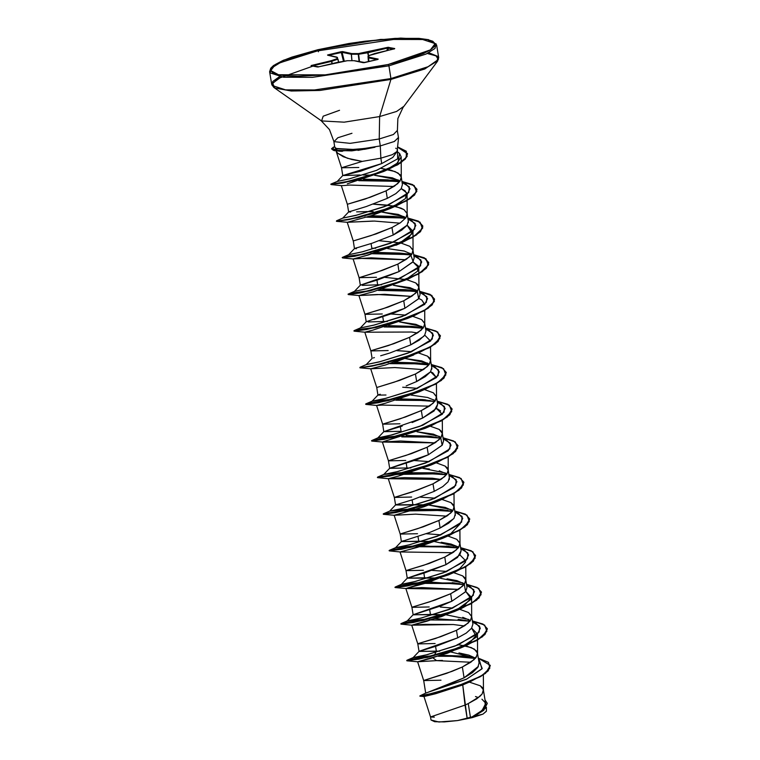 <?xml version="1.0" encoding="UTF-8"?>
<svg xmlns="http://www.w3.org/2000/svg" width="760" height="760" viewBox="0 0 760 760"><rect width="100%" height="100%" fill="white"/><g stroke="black" fill="none" stroke-linecap="round" stroke-linejoin="round"><path stroke-width="1.14" d="M336.414 151.525L337.753 153.244L343.32 156.759L351.804 159.486L362.235 161.405L380.865 158.156L380.323 145.939L351.528 150.556L334.78 150.423L351.756 150.841L374.984 147.25L357.912 150.366M353.4 149.425L337.611 148.846L334.78 150.423L351.528 150.556L380.323 145.939L380.865 158.156L392.378 154.641L397.081 151.411L392.378 154.641L380.865 158.156L362.235 161.405L341.544 167.817L362.235 161.405L347.453 158.289L337.706 153.197M312.673 66.177L278.416 78.375L272.346 83.79L274.731 87.998L291.223 91.038L319.96 90.43L390.906 79.372L390.925 78.537L314.498 89.984L285.608 89.851L272.156 85.547L272.745 81.491L279.537 76.655L272.745 81.491L272.156 85.547L285.608 89.851L314.498 89.984L390.925 78.537L388.892 65.873L312.464 77.32L283.584 77.197L270.123 72.894L271.244 68.257L280.174 62.681L317.376 50.872L280.174 62.681L271.244 68.257L270.123 72.894L283.584 77.197L312.464 77.32L388.892 65.873L388.16 64.534L325.27 74.85L278.587 74.793L270.76 70.623L275.452 64.401L317.613 49.751L318.469 51.775M339.558 110.257L323.19 116.223L321.565 120.906L344.185 122.123L379.667 116.593L390.906 79.372L319.96 90.43L291.223 91.038L274.731 87.998L272.64 83.172L281.181 76.903M398.42 137.74L394.193 141.578L380.323 145.939L379.212 138.994L393.376 134.501L397.204 130.615L393.376 134.501L379.212 138.994L379.667 116.593L396.644 111.397L403.437 106.628L396.644 111.397L379.667 116.593L379.212 138.994L350.103 143.355L333.982 141.664L337.81 137.779L351.975 133.285M398.497 137.987L397.385 131.043L397.86 118.588L403.019 107.502L437.589 61.189L438.662 57.655L436.639 45.001L428.327 39.605L400.624 38.095L359.888 41.857L317.623 49.751L283.47 60.258L273.476 65.588L270.702 68.219L269.638 71.754L271.662 84.407L273.78 87.428L321.091 120.621L329.45 129.542L333.792 141.236L334.78 147.355L336.309 148.466L352.887 149.445L363.536 148.58M360.059 174.98L342.798 175.607L360.63 171.142L381.748 163.618L380.865 158.156L381.748 163.618L392.806 157.386L397.081 151.411L392.815 157.377L381.748 163.618L342.798 175.607L360.059 174.98M426.113 692.958L419.852 695.865L430.112 693.823L455.278 686.936L480.586 676.295L488.148 670.595L490.314 665.342L478.325 658.15L488.471 662.321L489.782 668.268L482.381 675.203L468.35 682.167L435.185 692.635L419.9 696.179L436.154 692.721L470.402 681.635L485.526 673.332L490.333 665.494L488.195 670.899L480.633 676.6L455.325 687.239L430.169 694.136L419.9 696.179L424.004 696.578L435.404 693.766L462.745 684.931L468.369 682.489L462.745 684.931L467.21 718.646L470.526 717.896L468.236 703.598L465.034 705.071L462.745 684.931L436.012 693.605L423.956 696.568L430.559 716.984L465.034 705.071L430.559 716.984L431.043 720.014L438.881 722L457.472 720.565L467.21 718.646L465.034 705.071L468.236 703.598L470.526 717.896L479.142 712.908L484.376 707.95L485.611 703.674L483.388 689.757L482.087 693.956L476.767 698.782L468.236 703.598L479.892 696.35L482.087 693.956L483.436 690.384L482.334 687.553L480.272 685.795L469.328 682.1L480.272 685.795L483.388 689.757M426.018 692.996L434.216 690.051M443.289 686.841L464.113 677.863L462.365 666.966L451.981 671.403L423.681 680.523L446.604 673.36L462.365 666.966L464.113 677.863L472.568 672.638L477.831 667.394L479.066 662.796L477.517 653.135L476.226 657.333L470.896 662.159L462.365 666.966L474.031 659.718L477.384 655.044L477.47 652.897L476.472 650.931L471.361 647.644L458.584 644.698M406.999 660.221L410.039 660.297L422.759 658.112L462.241 646.788L478.705 639.017L486.913 631.37L484.642 625.053L472.359 620.892L482.99 624.064L487.312 628.719L484.927 634.22L476.615 640.243L448.153 651.614L419.035 658.853L406.742 660.402L412.917 658.929L429.894 656.849L406.999 660.221L413.145 657.571L433.941 655.557L413.145 657.571L426.094 654.892L454.993 646.114L477.565 633.906L480.367 628.159L476.254 623.504L472.53 621.965L479.636 626.278L479.19 632.006L458.014 644.936L427.262 654.607L413.145 657.571L419.035 651.396L439.793 651.216L436.325 651.082L435.565 646.389L436.325 651.082L419.016 651.424L436.724 646.019L457.71 637.878L456.503 630.344L435.527 638.486L418.447 643.577L440.743 636.737L456.503 630.344L457.71 637.878L466.231 633.061L471.561 628.244L472.862 624.045L471.656 616.512L470.354 620.711L465.034 625.528L456.503 630.344L468.16 623.095L471.523 618.422L471.608 616.274L468.54 612.55L459.543 609.254M464.151 583.623L465.604 591.745L451.839 601.255L413.174 614.774L444.125 614.736L430.454 614.46L429.704 609.767L430.454 614.46L413.145 614.802L441.465 605.682L451.839 601.255L450.632 593.721L429.656 601.863L411.948 607.269L434.872 600.115L450.632 593.721L451.839 601.255L465.69 591.622L466.991 587.423L465.785 579.889L464.493 584.089L459.163 588.905L450.632 593.721L462.298 586.473L464.493 584.089L465.842 580.517L464.74 577.686L462.678 575.918L453.673 572.631L462.678 575.918L465.785 579.889M461.111 550.725L457.529 557.479L445.977 564.633L407.303 578.151L438.263 578.113L424.593 577.837L423.842 573.144L424.593 577.837L407.284 578.198L425.011 572.764L445.977 564.633L444.771 557.099L423.795 565.24L406.714 570.332L429.01 563.492L444.771 557.099L445.977 564.633L459.828 554.99L461.13 550.8L459.923 543.267L458.622 547.466L453.302 552.283L444.771 557.099L456.427 549.85L459.791 545.177L459.876 543.029L456.808 539.296L447.811 536M403.465 540.788L401.441 541.528L432.402 541.49L418.722 541.215L417.971 536.522L418.722 541.215L401.413 541.576L429.723 532.437L440.106 528L438.9 520.476L417.924 528.618L400.216 534.024L423.139 526.87L438.9 520.476L440.106 528L448.647 523.184L453.967 518.367L455.259 514.168L454.052 506.644L452.76 510.844L447.431 515.66L438.9 520.476L450.566 513.228L452.76 510.844L454.109 507.272L453.007 504.431L450.946 502.673L441.94 499.377L450.946 502.673L454.052 506.644M426.522 504.868L412.86 504.592L412.11 499.89L412.86 504.592L395.551 504.934L413.25 499.529L434.245 491.378L433.038 483.854L412.062 491.995L394.345 497.401L417.278 490.247L433.038 483.854L434.245 491.378L442.776 486.561L448.096 481.745L449.397 477.546L448.191 470.022L446.889 474.221L441.57 479.037L433.038 483.854L444.695 476.605L448.058 471.931L448.144 469.784L447.137 467.808L445.075 466.051L436.078 462.755M410.903 467.96L406.99 467.97L406.239 463.267L406.99 467.97L389.69 468.312L418 459.183L428.374 454.755L427.167 447.231L406.191 455.373L388.483 460.778L411.416 453.615L427.167 447.231L428.374 454.755L442.225 445.132L443.526 440.923L442.32 433.399L441.028 437.599L435.698 442.415L427.167 447.231L438.833 439.983L441.028 437.599L442.377 434.017L441.275 431.186L439.213 429.428L430.207 426.132L439.213 429.428L442.32 433.399M412.138 422.56L422.512 418.133L383.838 431.651L401.128 431.347L400.377 426.645L401.128 431.347L383.819 431.68L402.24 426.046M437.646 404.225L434.065 410.979L422.512 418.133L421.306 410.609L400.33 418.75L382.612 424.175L405.545 416.993L421.306 410.609L422.512 418.133L436.363 408.5L437.665 404.301L436.458 396.777L435.157 400.976L429.837 405.792L421.306 410.609L432.962 403.36L436.325 398.687L436.411 396.53L433.342 392.806L424.346 389.509M385.994 394.962L377.948 395.086L380.294 394.212M406.267 385.938L416.641 381.51L415.435 373.986L394.459 382.128L376.751 387.534L399.684 380.37L415.435 373.986L416.641 381.51L425.173 376.694L430.502 371.868L431.794 367.678L430.587 360.154L429.295 364.344L423.966 369.17L415.435 373.986L427.101 366.738L429.295 364.344L430.644 360.772L429.542 357.941L427.481 356.183L418.475 352.887L427.481 356.183L430.587 360.154M373.35 357.912L374.423 357.589M380.655 355.813L389.794 353.029L410.78 344.888L409.573 337.364L388.597 345.496L371.516 350.588L393.813 343.748L409.573 337.364L410.78 344.888L419.311 340.072L424.631 335.255L425.933 331.056L424.726 323.522L423.424 327.721L418.104 332.548L409.573 337.364L421.23 330.106L424.593 325.432L424.678 323.285L421.61 319.561L412.613 316.264M383.524 321.47L387.438 321.47L383.524 321.47L382.774 316.777L383.524 321.47L368.21 321.955M366.253 321.774L369.531 320.682M373.873 319.447L394.535 312.692L404.909 308.265L403.702 300.732L382.726 308.873L365.655 313.966L387.952 307.125L403.702 300.732L404.909 308.265L418.76 298.632L420.062 294.433L418.855 286.9L417.563 291.099L412.233 295.925L403.702 300.732L415.368 293.483L417.563 291.099L418.912 287.527L417.81 284.696L415.748 282.938L406.742 279.642L415.748 282.938L418.855 286.9M377.663 284.848L381.577 284.838L377.663 284.848L376.912 280.155L377.663 284.848L362.349 285.332M410.153 253.298L413.174 261.611L399.048 271.643L360.373 285.161L378.081 279.775L399.048 271.643L397.841 264.109L376.865 272.251L359.147 277.666L382.08 270.503L397.841 264.109L399.048 271.643L412.898 262.01L414.2 257.811L412.993 250.277L411.692 254.476L406.372 259.293L397.841 264.109L409.498 256.861L412.86 252.187L412.946 250.04L409.877 246.306L400.881 243.019L409.877 246.306L412.993 250.277M356.478 248.71L354.502 248.539L372.21 243.152L393.176 235.02L391.97 227.487L370.994 235.629L353.923 240.72L376.219 233.88L391.97 227.487L393.176 235.02L401.707 230.204L407.037 225.378L408.329 221.189L407.123 213.655L405.83 217.854L400.501 222.67L391.97 227.487L400.501 222.67L405.83 217.854L406.99 215.564L407.075 213.417L404.016 209.684L400.966 208.164L392.388 205.865L373.369 204.145M371.041 243.532L371.792 248.226L371.041 243.532M369.854 211.593L356.659 211.84M350.607 212.087L348.622 211.945L366.329 206.539L387.315 198.388L386.108 190.864L365.132 199.006L348.051 204.098L370.348 197.258L386.108 190.864L387.315 198.388L395.846 193.572L401.166 188.755L402.467 184.566L401.261 177.032L399.959 181.232L394.639 186.048L386.108 190.864L397.765 183.616L401.128 178.942L401.213 176.795L400.206 174.819L395.095 171.541L381.235 168.464L391.172 170.259L398.145 173.061L401.261 177.032M478.43 697.566L475.437 696.587M450.974 651.957L475.56 658.16L468.853 655.158L458.916 652.944M457.558 644.575L467.438 646.37L474.411 649.173L477.517 653.135M470.459 620.568L462.783 617.272M452.722 608.076L440.363 607.088M459.534 609.254L468.54 612.55L471.656 616.512M464.588 583.946L456.902 580.649L447.022 578.854M440.467 578.246L462.954 582.91M432.022 570.38L446.851 571.453L432.022 570.38M458.166 546.924L451.031 544.027L441.161 542.231M426.16 533.758L440.99 534.831L426.16 533.758M447.801 536.009L456.808 539.296L459.923 543.267M452.855 510.701L445.18 507.404L428.716 505.001L451.212 509.656L452.855 510.701M420.299 497.135L435.119 498.208L420.299 497.135M429.447 468.986L422.864 468.378L445.351 473.034L446.994 474.069L439.318 470.782M414.418 460.512L429.257 461.586L414.428 460.512M436.069 462.755L445.075 466.051L448.191 470.022M441.123 437.447L433.438 434.159L416.993 431.756L439.489 436.411M414.798 431.613L413.924 431.575L414.798 431.613M434.539 400.33L427.566 397.527L411.131 395.133M408.937 394.991L408.053 394.953M405.166 387.344L417.525 388.341L402.695 387.258M424.337 389.509L433.342 392.806L436.458 396.777M429.39 364.202L421.705 360.905L405.251 358.511M399.304 350.721L411.654 351.709L396.834 350.635M423.529 327.579L415.853 324.292L399.389 321.888M390.953 314.013L405.792 315.087L390.963 314.013M412.604 316.264L421.61 319.561L424.726 323.522M417.667 290.956L409.982 287.66L393.528 285.256L416.024 289.921M391.334 285.123L390.459 285.076L391.334 285.123M385.092 277.39L406.41 279.566L385.092 277.39M411.796 254.334L404.101 251.037L387.666 248.634L404.253 251.076M385.472 248.501L384.588 248.453L385.472 248.501M375.715 248.216L371.792 248.226L375.715 248.216M400.548 242.943L379.231 240.768L400.539 242.943M405.935 217.711L398.24 214.415L381.795 212.011L404.282 216.666M365.93 211.603L373.217 211.641M375.839 204.231L387.163 205.095L397.043 206.891L404.016 209.684L407.123 213.655M400.064 181.089L392.388 177.792L374.575 175.303L398.42 180.044M372.723 175.208L363.185 174.971L372.733 175.199M431.053 720.043L434.71 721.696L444.324 721.905L457.472 720.565L472.235 717.639L482.97 714.115L472.235 717.45L482.97 714.115L486.428 711.236L486.409 707.246M434.292 717.145L430.559 716.984M487.293 703.484L483.702 710.315L470.744 717.839L483.151 710.448L487.274 703.323L485.022 699.979L485.288 708.377L470.677 717.867L482.049 710.562L485.611 703.656M485.374 702.781L481.963 699.228M478.572 659.718L479.389 660.164L481.935 668.933L466.308 679.307L428.022 692.255L466.963 679.003L482.258 668.477L478.581 659.756M475.285 658.483L462.783 656.089L441.227 655.31L475.285 658.483M438.083 656.288L464.93 656.345L438.083 656.288M486.428 711.17L482.97 714.115L457.472 720.565L472.511 717.326L483.712 710.315L487.274 703.323M471.647 628.121L477.47 634.049L468.683 643.777L447.488 653.22L417.61 661.789L436.63 660.678L432.829 657.827L436.63 660.678L442.396 660.487M440.98 680.181L423.671 680.551L425.695 693.158M435.119 643.558L417.81 643.929L411.74 625.167L424.726 624.311L453.34 624.501L464.341 625.993L453.34 624.501L411.815 625.186L426.683 621.281L454.48 611.486L471.276 599.146L465.909 591.546L471.608 597.427L462.811 607.145L441.617 616.588L411.74 625.167M429.248 606.936L411.939 607.306L405.878 588.553L422.009 587.547L458.47 589.37L405.945 588.563L448.618 574.855L459.743 568.689L465.557 562.058M423.387 570.313L406.077 570.684L400.016 551.922L452.608 552.748L400.073 551.94L417.639 547.257L442.757 538.232L449.93 534.584L410.998 549.109L400.016 551.922M417.515 533.691L400.206 534.052L394.145 515.289L415.625 514.121L446.737 516.125L415.625 514.121L394.212 515.318L424.118 506.692L394.145 515.289M411.654 497.068L394.345 497.429L388.274 478.667L404.12 477.679L432.459 478.249L440.876 479.503L388.351 478.695L398.278 476.121L388.274 478.667M405.783 460.436L388.474 460.807L382.413 442.044L400.624 440.962L435.014 442.871L382.413 442.044M399.921 423.814L382.612 424.184L376.551 405.422L382.251 405.042L376.608 405.45L385.567 403.132L419.292 391.742L425.98 388.816L387.952 400.691L365.731 404.349L378.014 402.791L407.132 395.551L435.594 384.19L443.916 378.157L446.272 372.514L441.484 380.351L425.98 388.816M388.189 350.569L370.88 350.94L364.819 332.177L372.837 330.135L407.55 318.488L414.257 315.562L376.228 327.446L353.998 331.094L366.291 329.545L395.418 322.306L423.871 310.925L432.183 304.902L434.558 299.411L430.236 294.747L419.606 291.584L431.385 295.402L434.473 301.169L428.26 308.199L414.257 315.562M382.318 313.947L365.009 314.317L358.948 295.555L377.245 294.462L411.549 296.381L384.617 294.329L358.948 295.545L373.103 291.887L408.395 278.939L370.348 290.823L348.137 294.471L360.43 292.923L389.557 285.674L418.009 274.303L426.322 268.28L428.697 262.789L424.374 258.124L413.744 254.961L425.524 258.78L428.602 264.547L422.398 271.577L408.395 278.939M376.456 277.324L359.147 277.695L353.087 258.932L371.298 257.858L405.678 259.758L360.601 258.419L353.153 258.951L365.598 255.712L398.553 243.951L368.305 254.97L353.087 258.932M358.853 167.457L341.544 167.817L336.158 151.012M347.367 183.853L383.695 171.484L397.974 162.716L399.579 153.444L397.072 151.63L399.579 153.444L401.204 156.921L396.558 163.96L385.956 170.411M341.373 185.63L343.89 185.554L341.373 185.63M349.875 185.098L393.946 186.513L349.875 185.098L343.89 185.554M401.251 188.632L405.033 190.798L407.075 194.56L405.365 198.607L392.065 207.641L371.611 215.574L389.956 208.62L405.365 198.607L406.742 192.983L401.251 188.632M354.483 248.567L353.276 241.062L347.234 222.319L374.395 221.075L399.817 223.136L374.395 221.075M407.123 225.255L412.946 231.182L409.099 237.386L398.553 243.951L412.357 233.5L407.123 225.255M412.984 261.887L418.808 267.815L417.544 271.253L404.643 280.459L417.544 271.253L418.38 266.01L412.993 261.877M424.678 304.38L421.752 300.019L418.855 298.499L421.752 300.019L424.678 304.589M408.281 318.165L372.837 330.135L364.885 332.205L354.293 331.189M364.828 332.187L411.663 332.063L417.411 333.003L411.663 332.063L364.885 332.205M424.726 335.122L430.54 341.012L424.726 335.122M413.867 354.91L396.14 361.722M377.948 395.086L376.741 387.562L370.68 368.79L394.867 367.584L423.272 369.635L394.867 367.584L370.747 368.828L385.481 364.952L420.109 352.194L382.09 364.069L359.869 367.726L372.153 366.168L401.27 358.929L429.733 347.558L438.045 341.534L440.401 335.882L435.623 343.719L420.109 352.194M430.587 371.754L436.411 377.634L432.829 372.856L430.587 371.754M428.678 406.163L382.251 405.042M437.465 408.832L440.658 410.932M425.923 428.013L382.594 441.959L425.153 428.365L430.958 425.486M431.727 464.664L398.278 476.121L431.015 464.987L437.722 462.061L399.693 473.936L377.758 477.688L381.425 476.51L396.663 474.411L441.873 473.746L398.734 474.212L383.087 476.206L377.463 477.594L389.766 476.035L418.883 468.796L447.336 457.425L455.648 451.402L457.995 445.749L453.226 453.587L437.722 462.061M437.399 501.372L424.118 506.692L442.681 498.731M451.772 533.472L449.93 534.584L459.866 524.134M459.923 554.866L465.737 560.756M454.461 571.966L427.072 582.825L405.878 588.553M471.647 628.111L476.539 636.984L460.351 648.1L430.72 658.407L417.677 661.808L436.63 660.678L470.715 662.274M333.982 141.664L350.103 143.355L379.212 138.994L380.323 145.939L394.487 141.436L398.316 137.55M331.55 148.722L333.345 150.318L331.55 148.722L333.44 147.126L333.298 150.005L336.309 148.466L334.78 147.155M397.356 148.903L397.651 158.821L376.599 170.344L349.524 178.761L337.221 181.412L349.591 178.743L376.647 170.325L397.66 158.811L397.356 148.903M356.62 179.512L358.188 179.427L356.62 179.512M363.413 179.208L387.818 179.806L399.57 181.735L363.413 179.208M402.135 182.476L409.241 186.789L408.794 192.517L387.619 205.457L356.867 215.127L342.75 218.091L355.699 215.412L384.598 206.634L407.17 194.427L409.972 188.679L405.859 184.024L402.135 182.476M363.546 216.077L365.113 215.992L363.546 216.077M370.975 215.783L393.69 216.439L405.441 218.357L370.975 215.783M407.997 219.098L415.102 223.411L414.666 229.14L393.49 242.07L362.738 251.75L348.612 254.714L361.56 252.035L390.469 243.257L413.031 231.049L415.844 225.302L411.73 220.647L407.997 219.098M369.417 252.7L370.984 252.615L369.417 252.7M376.846 252.405L399.56 253.061L411.302 254.98L376.846 252.405M413.867 255.73L420.974 260.043L420.527 265.762L399.361 278.692L368.619 288.363L354.483 291.337L367.441 288.658L396.34 279.88L418.902 267.672L421.705 261.924L417.601 257.279L413.867 255.73M382.707 289.028L405.422 289.683L417.173 291.612L382.707 289.028M419.729 292.353L426.844 296.666L426.398 302.394L405.222 315.324L374.481 324.995L360.354 327.959L373.302 325.28L402.202 316.502L424.773 304.294L427.566 298.547L423.462 293.892L419.729 292.353M381.149 325.945L382.717 325.869L381.149 325.945M388.569 325.651L411.284 326.306L423.035 328.234L388.569 325.651M425.6 328.976L432.706 333.288L432.259 339.017L411.084 351.947L380.332 361.617L366.215 364.581L379.164 361.902L408.063 353.124L430.635 340.917L433.438 335.169L429.324 330.514L425.6 328.976M387.011 362.567L388.578 362.491L387.011 362.567M394.44 362.273L417.154 362.928L428.906 364.857L394.44 362.273M431.462 365.598L438.567 369.911L438.121 375.639L416.955 388.569L386.203 398.24L372.077 401.204L394.449 399.114L372.077 401.204L385.026 398.525L413.934 389.747L436.497 377.54L439.308 371.801L435.195 367.147L431.462 365.598M400.301 398.895L423.026 399.551L434.767 401.479L400.301 398.895M437.332 402.22L444.438 406.534L443.992 412.262L422.826 425.191L392.084 434.862L377.948 437.827L400.311 435.736L377.948 437.827L390.906 435.147L419.805 426.369L442.367 414.171L445.17 408.424L441.066 403.769L437.332 402.22M406.173 435.518L428.887 436.173L440.638 438.102L406.173 435.518M443.194 438.843L450.309 443.156L449.853 448.884L428.688 461.814L397.945 471.485L383.809 474.449L400.339 472.701L434.748 472.796L446.5 474.724L406.572 472.34L383.809 474.449L396.767 471.77L425.666 462.992L448.238 450.784L451.031 445.046L446.927 440.391L443.118 438.358M449.065 475.465L456.171 479.778L455.724 485.507L434.549 498.436L403.798 508.117L389.68 511.072L406.21 509.323L440.619 509.418L452.371 511.347L412.442 508.962L389.68 511.081L402.629 508.402L431.528 499.624L454.1 487.407L456.902 481.669L452.789 477.014L448.979 474.981M446.49 546.05L458.233 547.969L418.313 545.585L395.542 547.703L408.49 545.024L437.389 536.246L459.962 524.039L462.764 518.292L458.66 513.636L454.926 512.088L462.033 516.401L461.586 522.13L440.42 535.059L409.668 544.739L395.542 547.703L423.757 545.395M460.798 548.711L467.903 553.024L467.457 558.752L446.291 571.681L415.549 581.352L401.413 584.326L423.776 582.226L401.413 584.326L414.371 581.647L443.26 572.869L465.832 560.661L468.635 554.914L464.531 550.259L460.798 548.711M429.637 582.017L464.103 584.592L452.38 582.673M466.659 585.342L473.765 589.656L473.318 595.375L452.152 608.304L421.41 617.984L407.274 620.948L429.647 618.849L407.274 620.948L420.233 618.269L449.131 609.491L471.694 597.284L474.497 591.536L470.392 586.881L466.659 585.342M458.213 619.295L469.965 621.224L435.499 618.64M424.033 620.226L401.128 623.599L404.168 623.675L416.888 621.49L456.37 610.166L472.834 602.395L481.042 594.747L478.772 588.42L466.488 584.269L477.118 587.433L481.441 592.087L479.066 597.588L470.753 603.611L442.301 614.982L413.174 622.231L400.881 623.779L407.046 622.297L424.033 620.226M426.502 582.996L454.584 582.91M418.161 583.604L395.266 586.976L398.306 587.053L411.036 584.867L450.509 573.543L466.972 565.772L475.18 558.125L472.91 551.798L460.626 547.646L471.257 550.81L475.579 555.475L473.204 560.966L464.882 566.989L436.43 578.36L407.312 585.608L395.01 587.157L401.185 585.675L418.161 583.604M412.3 546.981L389.395 550.354L392.445 550.43L405.175 548.245L444.647 536.911L461.111 529.14L469.309 521.503L467.039 515.175L454.755 511.024L465.395 514.188L469.708 518.852L467.324 524.352L459.012 530.375L430.549 541.747L401.432 548.986L389.148 550.534L395.323 549.053L412.3 546.981M442.852 509.666L404.339 510.549L383.534 513.731L386.574 513.808L399.294 511.622L438.776 500.289L455.24 492.518L463.448 484.88L461.177 478.553L448.894 474.401L459.524 477.565L463.847 482.229L461.462 487.72L453.15 493.743L424.688 505.115L395.57 512.364L383.277 513.912L402.287 510.748L442.852 509.666M436.981 473.043L398.477 473.926L377.663 477.109L380.703 477.185L393.423 475L432.905 463.676L449.369 455.895L457.577 448.257L455.306 441.93L443.023 437.779L453.653 440.942L457.976 445.597L455.601 451.088L447.288 457.121L418.836 468.492L389.709 475.731L377.416 477.289L396.406 474.126L436.981 473.043M431.119 436.42L403.009 436.506L431.119 436.42M394.697 437.114L371.801 440.486L374.841 440.562L387.562 438.368L427.044 427.044L443.507 419.273L451.715 411.635L449.445 405.308L437.161 401.156L447.792 404.32L452.115 408.975L449.74 414.476L441.417 420.498L412.965 431.87L383.847 439.109L371.545 440.667L377.72 439.185L394.697 437.114M388.835 400.491L365.93 403.864L381.71 401.745L421.183 390.421L437.646 382.651L445.844 375.003L443.574 368.685L431.291 364.534L441.93 367.697L446.243 372.362L443.868 377.853L435.546 383.876L407.084 395.248L377.967 402.486L365.683 404.044L371.858 402.562L388.835 400.491M429.381 364.22L421.914 363.356L429.381 364.22M419.387 363.166L391.276 363.261M382.964 363.869L380.693 364.069M372.106 358.406L366.215 364.581L360.069 367.232L363.109 367.308L375.839 365.123L415.312 353.799L431.775 346.028L439.983 338.38L437.712 332.063L425.429 327.902L436.059 331.075L440.382 335.73L437.998 341.231L429.685 347.253L401.223 358.625L372.106 365.864L359.869 367.726M413.516 326.543L385.415 326.638L423.519 327.588L411.284 326.306M417.126 290.577L418.703 298.709L404.909 308.265L366.244 321.784L360.344 327.959L354.198 330.609L357.238 330.685L369.959 328.5L409.44 317.176L425.904 309.405L434.112 301.758L431.841 295.44L419.558 291.279L430.188 294.443L434.511 299.108L432.136 304.599L423.823 310.622L395.371 321.993L366.244 329.241L353.951 330.79L360.116 329.317L374.822 327.446M407.654 289.921L379.553 290.016L417.658 290.966L405.422 289.683M360.373 285.161L354.483 291.337L348.337 293.987L351.376 294.063L364.097 291.878L403.579 280.554L420.042 272.783L428.25 265.135L425.98 258.808L413.697 254.657L424.327 257.82L428.649 262.485L426.274 267.976L417.962 273.999L389.509 285.37L360.382 292.619L348.08 294.167L353.599 292.799L368.961 290.823M401.793 253.298L373.683 253.384L411.787 254.344L399.56 253.061M356.734 247.741L354.512 248.539L348.612 254.714L342.466 257.365L345.515 257.44L358.245 255.255L397.717 243.922L414.181 236.151L422.38 228.513L420.109 222.186L407.825 218.034L418.465 221.198L422.778 225.862L420.403 231.363L412.081 237.386L383.619 248.758L354.502 255.997L342.219 257.545L347.738 256.177L363.099 254.201M398.411 216.857L405.925 217.721L398.449 216.866L367.812 216.761M359.499 217.369L357.228 217.578M349.923 211.403L348.64 211.916L342.75 218.091L336.604 220.742L339.644 220.818L352.374 218.633L391.846 207.299L408.31 199.528L416.518 191.891L414.248 185.564L401.964 181.412L412.594 184.575L416.917 189.24L414.533 194.731L406.21 200.763L377.758 212.135L348.64 219.374L336.404 221.226L348.688 219.678L377.805 212.439L406.267 201.067L414.58 195.044L416.964 189.544L412.642 184.88L402.012 181.716L413.791 185.535L416.869 191.302L410.666 198.332L396.644 205.694L358.625 217.578L336.404 221.226M400.055 181.099L392.578 180.234L360.059 180.262L400.055 181.099M341.544 167.817L342.798 175.607L337.221 181.412L331.065 184.043L345.42 182.096L381.729 171.741L397.48 164.588L406.353 157.434L406.344 151.268L397.584 146.851L407.445 153.539L405.289 158.764L397.603 164.521L370.813 175.493L342.836 182.618L330.819 184.214L350.103 181.079M427.671 657.362L412.319 659.338L406.799 660.706L419.083 659.158L448.2 651.918L476.662 640.547L484.975 634.524L487.331 628.871L482.552 636.709L467.039 645.173L429.02 657.058L407.094 660.801L411.179 659.547L427.671 657.362M465.338 620.236L431.062 620.008L465.338 620.236M421.8 620.739L406.448 622.716L400.928 624.083L413.231 622.535L442.349 615.286L470.801 603.915L479.113 597.892L481.46 592.249L476.691 600.086L461.187 608.551L423.159 620.436L401.223 624.178L405.317 622.924L421.8 620.739M459.467 583.614L425.201 583.385L459.467 583.614M415.938 584.117L400.577 586.093L395.058 587.461L407.36 585.913L436.477 578.664L464.93 567.292L473.252 561.269L475.599 555.626L470.82 563.464L455.316 571.928L417.278 583.813L395.352 587.556L399.456 586.302L415.938 584.117M453.596 546.991L419.32 546.763L453.596 546.991M410.077 547.494L394.715 549.471L389.196 550.839L401.479 549.29L430.597 542.051L459.059 530.679L467.381 524.656L469.737 519.004L464.949 526.841L449.445 535.306L411.416 547.19L389.49 550.933L393.585 549.67L410.077 547.494M447.735 510.368L404.605 510.834L388.968 512.829L383.334 514.216L395.618 512.667L424.735 505.428L453.197 494.057L461.51 488.024L463.866 482.381L459.087 490.219L443.574 498.683L405.555 510.568L383.629 514.311L387.286 513.133L402.534 511.033L447.735 510.368M436.002 437.123L401.726 436.895L436.002 437.123M392.474 437.627L377.112 439.603L371.602 440.971L383.895 439.413L413.022 432.174L441.474 420.802L449.787 414.779L452.133 409.127L447.355 416.964L431.86 425.429L393.813 437.323L371.887 441.066L375.991 439.802L392.474 437.627M430.131 400.501L395.865 400.273L430.131 400.501M424.27 363.878L389.994 363.651L424.27 363.878M418.409 327.256L384.132 327.019L418.409 327.256M417.459 291.241L378.271 290.396L417.459 291.241M369.008 291.127L366.396 291.394L369.008 291.127M411.597 254.609L372.4 253.773L411.597 254.609M342.579 257.649L354.559 256.3L383.667 249.061L412.129 237.69L420.451 231.667L422.835 226.166L418.513 221.511L407.873 218.339L419.662 222.157L422.74 227.924L416.527 234.954L402.515 242.316L364.486 254.201L342.579 257.649M405.726 217.987L366.538 217.151L405.726 217.987M357.276 217.882L354.663 218.148L357.276 217.882M399.865 181.364L358.758 180.652L399.865 181.364M350.151 181.383L347.462 181.668L350.151 181.383M331.208 184.309L342.883 182.923L370.861 175.798L397.651 164.825L405.346 159.068L407.502 153.843L397.546 147.136L405.868 151.022L407.141 156.389L401.014 162.716L388.597 169.299L352.336 180.88L331.208 184.309M397.147 399.883L425.258 399.798M420.603 546.373L448.723 546.288M433.998 463.572L436.82 462.108M442.272 414.257L436.449 408.376M410.533 317.072L413.364 315.609M372.941 221.075L347.291 222.328L371.611 215.574M364.41 149.387L374.984 147.25L339.844 151.25L333.345 150.318L334.827 150.727L333.298 150.005L334.78 150.423L337.611 148.846L336.309 148.466L333.345 150.318L331.597 148.875M457.71 637.878L419.073 651.358M436.325 651.082L434.302 655.462L436.325 651.082M395.751 148.219L396.14 148.589M408.338 221.236L408.291 222.699M407.198 225.15L393.158 235.03M399.399 321.879L421.885 326.534M423.795 336.291L410.78 344.888M405.26 358.501L427.747 363.166M431.822 367.868L431.765 369.141M430.512 371.849L416.641 381.51M380.095 394.269L377.976 395.029L372.077 401.204L365.93 403.864M433.618 399.788L434.501 400.301M440.638 437.104L442.149 445.227L428.374 454.755L389.709 468.274L406.99 467.97M449.426 478.601L449.179 479.731M396.777 504.412L395.57 504.897L399.902 504.982L426.541 504.868M455.297 514.491L455.24 515.603M453.872 518.491L440.106 528M434.596 541.623L458.052 546.858M446.329 614.869L468.815 619.524M321.565 120.906L344.185 122.123L379.667 116.593L390.906 79.372L424.84 68.989L438.416 59.451L424.84 68.989L390.906 79.372L390.925 78.537L428.127 66.719L437.048 61.151L438.178 56.515L437.048 61.151L428.127 66.719L390.925 78.537L388.892 65.873L426.094 54.064L435.024 48.488L436.145 43.861L435.024 48.488L426.094 54.064L388.892 65.873L388.16 64.534L357.029 70.728L325.27 74.85L297.72 76.285L286.881 75.895L278.587 74.793L273.144 73.017L270.76 70.623L271.548 67.716L275.452 64.401L282.34 60.809L291.945 57.066L317.718 49.751L380.608 39.434L427.291 39.482L435.109 43.653L430.426 49.884L388.16 64.534L401.992 60.943L423.538 53.475L430.426 49.884L434.33 46.569L435.109 43.653L432.734 41.268L427.291 39.482L418.988 38.38L395.19 38.351L364.962 41.182L348.849 43.557L317.613 49.751M427.272 53.504L435.964 55.86L438.416 59.451L435.964 55.86L427.272 53.504M428.763 52.753L438.178 56.515L428.763 52.753M317.376 50.872L393.803 39.425L422.693 39.558L436.145 43.861L422.693 39.558L393.803 39.425L317.376 50.872M347.538 60.724L338.228 62.215L347.339 60.724L354.103 60.733L363.992 62.662L377.691 59.479L378.233 59.099L369.065 57.18L368.609 55.67L394.753 48.564L387.999 47.3L358.53 53.561L351.766 53.551L340.936 51.775L327.57 55.024L336.813 57.104L337.269 58.605L331.141 60.733L311.096 65.559L317.88 66.984L347.339 60.724L354.103 60.733L363.28 62.652L377.691 59.479L378.233 59.099L369.065 57.18L368.609 55.67L394.753 48.564L387.001 47.462L387.362 48.089L368.001 52.687L368.543 55.67L368.001 52.687L358.653 54.226L359.603 61.836L358.653 54.226L351.443 54.264L351.994 60.714L351.443 54.264L342.123 52.326L344.308 61.209L342.123 52.326L351.291 54.245L351.851 60.714L351.291 54.245L358.207 54.264L359.138 61.731L358.207 54.264L367.773 52.725L368.324 55.784L367.773 52.725L387.885 47.842L387.809 50.435L388.712 47.291L388.246 47.804L393.898 48.982L387.362 48.089L387.001 47.462L367.65 52.06L368.001 52.687L367.65 52.06L367.773 52.725L367.65 52.06L358.53 53.561L358.653 54.226L358.53 53.561L358.207 54.264L358.53 53.561L351.766 53.551L351.291 54.245L351.766 53.551L342.599 51.623L342.123 52.326L342.599 51.623L340.936 51.775L341.249 52.203L328.519 55.309L342.123 52.326L340.936 51.775L328.187 54.796L328.491 55.233L327.645 55.176L337.516 57.532L336.813 57.104L337.82 59.175L331.692 61.294L332.196 63.64L331.692 61.294L312.293 65.911L331.502 61.351L331.997 63.688L331.502 61.351L337.82 59.175L338.57 62.149L337.981 59.071L337.269 58.605L331.141 60.733L331.502 61.351L331.141 60.733L311.125 65.721L318.867 66.813L338.133 62.235M428.022 692.255L464.113 677.863L478.458 666.292M343.491 61.341L341.249 52.203L343.491 61.341M376.988 59.641L368.59 57.874L368.847 61.569L368.077 56.335L368.438 61.664L368.495 55.689L368.79 61.579L368.524 57.846L369.065 57.18L368.59 57.874L369.065 57.18L368.59 57.874L376.988 59.641M386.935 50.635L387.362 48.089L386.935 50.635M394.364 48.868L394.753 48.564L394.364 48.868M394.497 48.839L393.993 48.972M394.041 48.953L374.528 53.618M374.623 53.57L368.401 55.746M377.824 59.432L378.233 59.099L377.824 59.432M364.847 62.529L354.341 60.724L347.444 60.705M328.082 55.271L337.516 57.532M318.782 66.832L317.481 67.004M311.562 65.806L317.395 66.984M397.119 151.183L398.506 138.234M419.016 651.453L417.81 643.919M413.145 614.831L411.939 607.297M407.284 578.198L406.077 570.674M401.413 541.576L400.206 534.052M395.551 504.953L394.345 497.429M389.68 468.331L388.474 460.807M383.819 431.708L382.612 424.175M372.077 358.435L370.88 350.93M366.215 321.812L365.009 314.308M360.344 285.19L359.147 277.685M348.622 211.964L347.415 204.44L341.325 185.592M470.402 681.635L466.63 683.278M483.436 690.384L483.36 674.899M423.671 680.551L417.61 661.789M477.574 653.761L477.47 634.049M471.703 617.139L471.608 597.427M465.842 580.517L465.766 566.817M459.971 543.894L459.904 530.195M454.109 507.272L454.034 493.572M448.238 470.649L448.172 456.95M442.377 434.017L442.301 420.327M436.506 397.394L436.44 383.705M430.644 360.772L430.568 347.082M424.773 324.149L424.707 310.46M418.912 287.527L418.808 267.815M413.041 250.905L412.946 231.182M407.18 214.282L407.075 194.56M401.308 177.659L401.204 156.921M334.666 146.642L333.44 147.126M393.69 216.439L398.449 216.866M383.838 431.651L377.948 437.827L371.801 440.486M389.709 468.274L383.809 474.449L377.663 477.109M389.68 511.072L383.534 513.731M401.441 541.528L395.542 547.703L389.395 550.354M407.303 578.151L401.413 584.326L395.266 586.976M413.174 614.774L407.274 620.948L401.128 623.599M417.677 661.808L407.094 660.801M460.351 648.1L467.039 645.173M411.815 625.186L401.223 624.178M454.48 611.486L461.187 608.551M405.945 588.563L395.352 587.556M448.618 574.855L455.316 571.928M400.073 551.94L389.49 550.933M442.757 538.232L449.445 535.306M394.212 515.318L383.629 514.311M436.886 501.609L443.574 498.683M388.351 478.695L377.758 477.688M382.479 442.073L371.887 441.066M425.153 428.365L431.86 425.429M376.608 405.45L366.026 404.443M370.747 368.828L360.164 367.821M359.014 295.573L348.422 294.566M353.153 258.951L342.56 257.944M395.827 245.242L402.515 242.316M347.291 222.328L336.699 221.321M389.956 208.62L396.644 205.694M341.477 185.639L331.123 184.604M383.695 171.484L388.597 169.299M476.254 623.504L472.445 621.481M470.392 586.881L466.583 584.858M464.531 550.259L460.712 548.236M458.66 513.636L454.851 511.603M389.68 511.081L395.57 504.897M441.066 403.769L437.247 401.736M435.195 367.147L431.385 365.113M429.324 330.514L425.514 328.491M423.462 293.892L419.653 291.868M417.601 257.279L413.782 255.246M411.73 220.647L407.92 218.623M405.859 184.024L402.059 181.991M342.332 151.354L339.663 151.25M368.495 55.689L368.438 61.664M377.644 59.479L364.885 62.51M338.181 62.215L318.82 66.813"/></g></svg>
